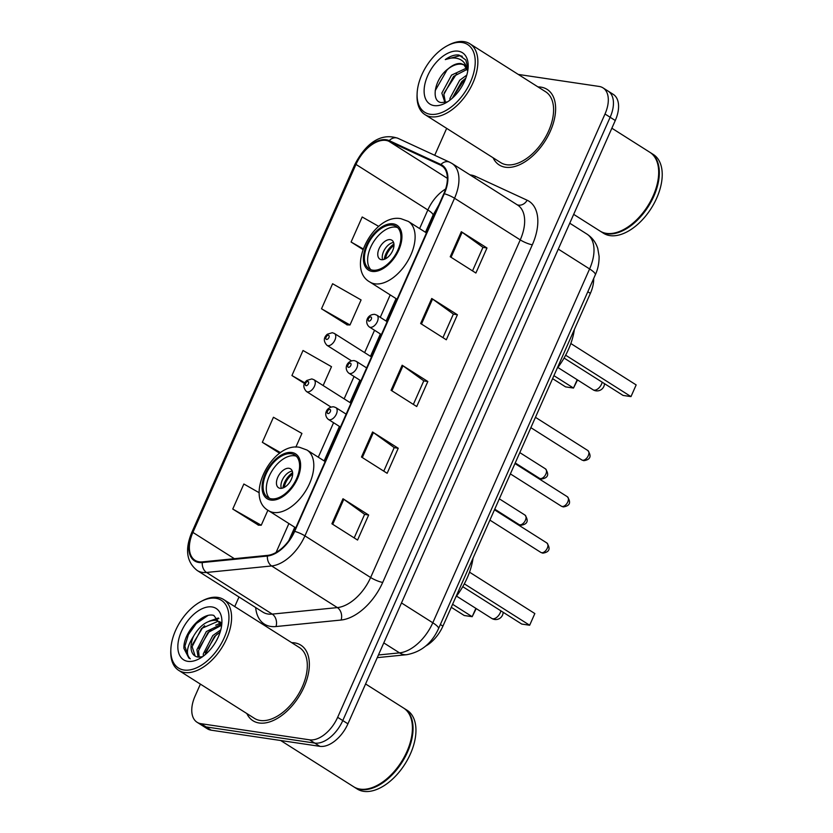 <?xml version="1.0" encoding="UTF-8"?>
<svg xmlns="http://www.w3.org/2000/svg" width="833" height="833" viewBox="0 0 833 833"><rect width="100%" height="100%" fill="white"/><g stroke="black" fill="none" stroke-linecap="round" stroke-linejoin="round"><path stroke-width="1.25" d="M593.669 278.545A27.958 16.202 122.4 0 1 590.378 293.372L442.927 626.114A27.958 16.202 122.4 0 1 425.601 646.127M200.389 684.112L195.068 696.117A27.958 16.202 -57.6 0 0 197.067 722.263L207.344 728.771A27.958 16.202 -57.6 0 0 211.218 730.187L319.851 746.337A27.958 16.202 -57.6 0 0 347.923 723.825L615.275 120.504A27.958 16.202 -57.6 0 0 613.265 94.368L608.132 91.109A27.958 16.202 -57.6 0 1 610.141 117.255A27.958 16.202 -57.6 0 0 608.132 91.109L602.998 87.861A27.958 16.202 -57.6 0 0 599.125 86.445L518.272 74.429M197.067 722.263A27.958 16.202 -57.6 0 0 200.94 723.679L309.584 739.829L314.718 743.078A27.958 16.202 -57.6 0 0 342.779 720.566L610.141 117.255L342.779 720.566A27.958 16.202 -57.6 0 1 314.718 743.078L206.074 726.928L314.718 743.078L319.851 746.337M202.211 725.512A27.958 16.202 -57.6 0 0 206.074 726.928A27.958 16.202 -57.6 0 1 202.211 725.512M259.146 722.992A44.743 25.917 -57.6 0 0 301.619 691.963A44.743 25.917 -57.6 0 0 300.838 645.148A44.743 25.917 -57.6 0 0 294.643 642.878A44.743 25.917 -57.6 0 0 291.727 642.68A44.743 25.917 -57.6 0 1 294.643 642.878A44.743 25.917 -57.6 0 1 300.838 645.148A44.743 25.917 -57.6 0 1 301.619 691.963A44.743 25.917 -57.6 0 1 259.146 722.992A44.743 25.917 -57.6 0 1 252.951 720.732A44.743 25.917 -57.6 0 0 259.146 722.992M505.423 167.235A44.743 25.917 -57.6 0 0 547.895 136.206A44.743 25.917 -57.6 0 0 547.114 89.391A44.743 25.917 -57.6 0 0 540.919 87.132A44.743 25.917 -57.6 0 0 538.003 86.924A44.743 25.917 -57.6 0 1 540.919 87.132A44.743 25.917 -57.6 0 1 547.114 89.391A44.743 25.917 -57.6 0 1 547.895 136.206A44.743 25.917 -57.6 0 1 505.423 167.235A44.743 25.917 -57.6 0 1 499.227 164.976A44.743 25.917 -57.6 0 0 505.423 167.235M199.17 561.806A29.821 17.274 122.4 0 1 195.037 560.307A29.821 17.274 122.4 0 1 192.902 532.412L355.972 164.424A29.821 17.274 122.4 0 1 388.876 141.277L440.542 165.142A29.821 17.274 122.4 0 1 441.709 165.777A29.821 17.274 122.4 0 1 443.843 193.673L294.236 531.298A29.821 17.274 122.4 0 1 267.612 555.372L202.492 561.869A29.821 17.274 122.4 0 1 199.17 561.806M198.879 562.483A30.571 17.712 -57.6 0 0 202.284 562.546L267.403 556.038A30.571 17.712 -57.6 0 0 294.684 531.36L444.301 193.735A30.571 17.712 -57.6 0 0 440.907 164.497L389.24 140.631A30.571 17.712 -57.6 0 0 355.514 164.351L192.444 532.349A30.571 17.712 -57.6 0 0 198.879 562.483M321.507 308.772L349.995 324.964L361.085 299.932L332.606 283.741L321.507 308.772L347.246 324.891M259.209 492.74L243.861 484.015L232.761 509.046L258.501 525.165M246.828 713.537A44.743 25.917 -57.6 0 0 252.951 720.732A44.743 25.917 -57.6 0 1 246.828 713.537M493.105 157.791A44.743 25.917 -57.6 0 0 499.227 164.976A44.743 25.917 -57.6 0 1 493.105 157.791M446.665 128.365L434.722 155.292M238.998 596.98L234.75 606.57M309.584 739.829A27.958 16.202 -57.6 0 0 337.646 717.317L605.008 114.006A27.958 16.202 -57.6 0 0 602.998 87.861M461.315 231.72L486.993 247.984L475.893 273.026L450.226 256.751L461.315 231.72A7.455 1.51 -156.1 0 1 462.138 232.282L451.059 257.282M372.57 431.994L398.236 448.258L387.147 473.29L361.48 457.025L372.57 431.994A7.455 1.51 -156.1 0 1 373.392 432.546L362.313 457.556M342.988 498.748L368.655 515.013L357.565 540.055L331.898 523.78L342.988 498.748A7.455 1.51 -156.1 0 1 343.81 499.3L332.731 524.311M431.733 298.485L457.411 314.749L446.311 339.781L420.644 323.516L431.733 298.485A7.455 1.51 -156.1 0 1 432.556 299.037L421.477 324.037M402.152 365.239L427.829 381.504L416.729 406.535L391.062 390.271L402.152 365.239A7.455 1.51 -156.1 0 1 402.974 365.791L391.895 390.802M378.723 226.389L362.188 216.986L351.089 242.018L362.876 249.483M295.85 447.134L301.921 433.441L273.443 417.26L262.343 442.292L279.669 453.267M323.142 385.544L331.503 366.687L303.025 350.495L291.925 375.537L304.534 383.524M427.829 381.504L423.768 380.9M413.355 404.401L423.789 380.837L402.974 365.791M457.411 314.749L453.35 314.145M442.937 337.636L453.371 314.083L432.556 299.037M368.655 515.013L364.604 514.409M354.192 537.91L364.625 514.357L343.81 499.3M398.236 448.258L394.186 447.654M383.774 471.155L394.207 447.592L373.392 432.546M486.993 247.984L482.932 247.391M472.519 270.881L482.963 247.328L462.138 232.282M291.925 375.537L304.847 382.878M262.343 442.292L280.565 452.642M232.761 509.046L261.239 525.238L258.178 525.154M267.903 510.223L261.239 525.238M349.995 324.964L346.924 324.88M351.089 242.018L363.105 248.848M215.789 598.261A40.078 23.22 -57.6 0 0 201.034 601.488A40.078 23.22 -57.6 0 0 170.859 649.126A40.078 23.22 -57.6 0 0 183.978 670.024A40.078 23.22 -57.6 0 0 224.212 637.755A40.078 23.22 -57.6 0 0 215.789 598.261M170.859 649.126L170.786 650.635A41.942 24.292 -57.6 0 0 178.72 670.378A41.942 24.292 -57.6 0 0 184.53 672.502A41.942 24.292 -57.6 0 0 224.337 643.409A41.942 24.292 -57.6 0 0 223.619 599.521A41.942 24.292 -57.6 0 0 217.809 597.396A41.942 24.292 -57.6 0 0 202.377 600.78L201.034 601.488M178.72 670.378L254.45 718.369A41.942 24.292 -57.6 0 0 260.26 720.483A41.942 24.292 -57.6 0 0 300.067 691.4A41.942 24.292 -57.6 0 0 299.349 647.512L223.619 599.521M280.69 740.516L353.671 786.758A46.606 27 -57.6 0 0 360.127 789.111A46.606 27 -57.6 0 0 377.276 785.352A46.606 27 -57.6 0 0 412.377 729.968A46.606 27 -57.6 0 0 403.557 708.029L365.583 683.955M353.994 786.956A46.606 27 -57.6 0 0 354.317 787.164A46.606 27 -57.6 0 0 360.772 789.517A46.606 27 -57.6 0 0 405.005 757.197A46.606 27 -57.6 0 0 404.203 708.435A46.606 27 -57.6 0 0 403.88 708.227M354.317 787.164L357.201 788.997A46.606 27 -57.6 0 0 363.657 791.35A46.606 27 -57.6 0 0 407.899 759.03A46.606 27 -57.6 0 0 407.087 710.257L404.203 708.435M221.578 625.989L213.8 615.41C201.721 611.818 182.906 633.757 183.947 648.48L188.852 658.06L190.33 658.82C185.603 654.488 186.665 646.981 193.506 636.308C199.878 625.302 207.469 619.981 216.268 620.356L221.047 622.897M195.151 656.081L192.111 646.668L201.544 628.478L217.871 621.376L220.204 622.136M203.242 656.206L203.346 653.78L212.769 635.6L220.797 629.842M204.939 654.873L214.383 636.61L220.172 632.018M198.077 657.091L196.932 649.719L206.355 631.529L221.359 624.271M199.233 657.206L198.535 650.729L207.958 632.549L221.516 625.302M193.506 636.308A21.075 12.203 -57.6 0 0 195.026 656.008A21.075 12.203 -57.6 0 0 197.942 657.07L202.534 656.727M187.831 661.35A30.394 17.608 -57.6 0 0 199.004 658.893A30.394 17.608 -57.6 0 0 221.89 622.772A30.394 17.608 -57.6 0 0 211.936 606.934A30.394 17.608 -57.6 0 0 181.438 631.393A30.394 17.608 -57.6 0 0 187.831 661.35M377.443 785.269A46.138 26.729 -57.6 0 0 377.609 785.175A46.138 26.729 -57.6 0 0 412.356 730.343A46.138 26.729 -57.6 0 0 412.366 730.156M188.862 658.07L184.853 646.241L188.445 634.579L196.286 623.542L207.792 615.618M192.444 644.596L202.7 627.613L204.658 625.708M212.717 620.304L218.871 618.534M198.858 648.657L209.114 631.674L211.072 629.779M219.141 624.365L221.203 623.542M205.282 652.728L215.539 635.746L217.496 633.84M209.312 621.158L218.392 617.992M215.726 625.219L220.984 622.845M271.36 498.811A25.167 14.578 -57.6 0 0 295.246 481.349A25.167 14.578 -57.6 0 0 294.82 455.016A25.167 14.578 -57.6 0 0 291.331 453.746A25.167 14.578 -57.6 0 0 267.445 471.197A25.167 14.578 -57.6 0 0 267.872 497.53A25.167 14.578 -57.6 0 0 271.36 498.811M296.309 456.213A25.167 14.578 -57.6 0 0 294.538 455.776A25.167 14.578 -57.6 0 0 271.454 471.801A25.167 14.578 -57.6 0 0 269.59 498.373M455.807 597.042A54.53 31.581 -57.6 0 0 473.071 558.1M452.6 604.289L472.176 616.691L464.252 615.514L451.267 607.288M476.216 608.579L472.176 616.691L475.872 608.361M464.335 583.839L529.663 625.239L521.739 624.063L462.752 586.682M534.838 613.557L529.663 625.239L534.838 613.557L469.52 572.167M280.117 488.325A11.183 6.477 -57.6 0 0 290.738 480.568A11.183 6.477 -57.6 0 0 290.54 468.864A11.183 6.477 -57.6 0 0 288.989 468.292A11.183 6.477 -57.6 0 0 278.378 476.049A11.183 6.477 -57.6 0 0 278.566 487.763A11.183 6.477 -57.6 0 0 280.117 488.325M292.258 471.114A11.183 6.477 -57.6 0 0 283.574 477.684A11.183 6.477 -57.6 0 0 281.346 488.346M282.887 488.003A14.911 8.642 122.4 0 1 292.612 472.665M284.23 487.42A13.047 7.559 122.4 0 1 292.654 474.133M462.055 42.504A40.078 23.22 -57.6 0 0 447.311 45.742A40.078 23.22 -57.6 0 0 417.125 93.379A40.078 23.22 -57.6 0 0 430.255 114.267A40.078 23.22 -57.6 0 0 470.489 82.009A40.078 23.22 -57.6 0 0 462.055 42.504M417.125 93.379L417.062 94.889A41.942 24.292 -57.6 0 0 424.997 114.631A41.942 24.292 -57.6 0 0 430.796 116.755A41.942 24.292 -57.6 0 0 470.614 87.663A41.942 24.292 -57.6 0 0 469.895 43.774A41.942 24.292 -57.6 0 0 464.085 41.65A41.942 24.292 -57.6 0 0 448.654 45.034L447.311 45.742M424.997 114.631L500.716 162.612A41.942 24.292 -57.6 0 0 506.526 164.736A41.942 24.292 -57.6 0 0 546.344 135.644A41.942 24.292 -57.6 0 0 545.625 91.755L469.895 43.774M573.677 214.362L599.947 231.001A46.606 27 -57.6 0 0 606.403 233.365A46.606 27 -57.6 0 0 623.553 229.606A46.606 27 -57.6 0 0 658.643 174.212A46.606 27 -57.6 0 0 649.834 152.272L611.859 128.209M600.27 231.21A46.606 27 -57.6 0 0 600.593 231.407A46.606 27 -57.6 0 0 607.049 233.771A46.606 27 -57.6 0 0 651.281 201.451A46.606 27 -57.6 0 0 650.479 152.678A46.606 27 -57.6 0 0 650.156 152.481M600.593 231.407L603.477 233.24A46.606 27 -57.6 0 0 609.933 235.604A46.606 27 -57.6 0 0 654.176 203.273A46.606 27 -57.6 0 0 653.364 154.511L650.479 152.678M467.75 70.93L463.856 64.651L460.93 63.589C457.025 63.121 452.85 64.818 448.383 68.66C453.329 65.036 457.89 63.589 462.055 64.297L464.502 65.12M449.851 100.21L449.987 98.263L459.701 80.26L466.803 75.095M464.845 78.875L452.236 98.242L461.742 81.551L465.803 78.187M444.937 102.553L441.834 93.098L451.559 75.095L466.719 68.004M445.405 102.459L443.874 94.389L453.589 76.386L467.23 69.306M468.042 68.733L465.834 60.018L459.066 55.061C454.839 54.509 450.247 56.019 445.28 59.591C450.809 57.498 455.724 57.435 460.014 59.403C463.554 61.111 465.939 64.36 467.167 69.139M434.097 105.593A30.394 17.608 -57.6 0 0 445.28 103.146A30.394 17.608 -57.6 0 0 468.167 67.025A30.394 17.608 -57.6 0 0 458.212 51.177A30.394 17.608 -57.6 0 0 427.704 75.647A30.394 17.608 -57.6 0 0 434.097 105.593M448.383 68.66C434.378 78.604 430.64 101.491 441.271 102.563L447.248 101.918M623.719 229.512A46.138 26.729 -57.6 0 0 623.886 229.429A46.138 26.729 -57.6 0 0 658.632 174.586A46.138 26.729 -57.6 0 0 658.643 174.399M445.28 59.591L460.014 55.665L462.263 56.3M435.18 90.682L446.915 70.118L448.539 68.545M444.083 93.077L456.692 73.71M372.684 270.163A25.167 14.578 -57.6 0 0 396.57 252.711A25.167 14.578 -57.6 0 0 396.133 226.378A25.167 14.578 -57.6 0 0 392.645 225.108A25.167 14.578 -57.6 0 0 368.759 242.559A25.167 14.578 -57.6 0 0 369.196 268.892A25.167 14.578 -57.6 0 0 372.684 270.163M397.622 227.576A25.167 14.578 -57.6 0 0 395.862 227.138A25.167 14.578 -57.6 0 0 372.767 243.163A25.167 14.578 -57.6 0 0 370.914 269.725M557.131 368.405A54.53 31.581 -57.6 0 0 574.385 329.462M553.924 375.652L573.5 388.053L565.576 386.876L552.591 378.651M577.529 379.931L573.5 388.053L577.186 379.723M565.649 355.202L630.987 396.602L623.063 395.425L564.076 358.044M636.162 384.919L630.987 396.602L636.162 384.919L570.834 343.529M381.441 259.677A11.183 6.477 -57.6 0 0 392.051 251.92A11.183 6.477 -57.6 0 0 391.864 240.216A11.183 6.477 -57.6 0 0 390.313 239.654A11.183 6.477 -57.6 0 0 379.692 247.411A11.183 6.477 -57.6 0 0 379.89 259.115A11.183 6.477 -57.6 0 0 381.441 259.677M393.582 242.476A11.183 6.477 -57.6 0 0 384.898 249.046A11.183 6.477 -57.6 0 0 382.659 259.709M384.211 259.365A14.911 8.642 122.4 0 1 393.926 244.027M385.554 258.782A13.047 7.559 122.4 0 1 393.978 245.485M440.365 624.5L442.927 626.114M587.817 291.748L590.378 293.372M347.923 723.825L337.646 717.317M211.218 730.187L200.94 723.679M615.275 120.504L605.008 114.006M378.421 654.988L399.528 652.874L383.784 642.899M438.522 628.655A18.638 3.78 -156.1 0 0 432.796 622.782L589.597 268.944A37.287 21.596 -57.6 0 0 586.921 234.083C592.232 237.561 595.845 242.372 597.771 248.526L599.094 256.241C599.229 266.206 596.366 272.474 595.324 274.807L438.522 628.655C431.786 643.368 421.186 652.041 406.702 654.696A18.638 13.838 -95.7 0 1 399.528 652.874A37.287 21.596 -57.6 0 0 432.796 622.782L401.485 602.946M595.324 274.807A18.638 3.78 -156.1 0 0 589.597 268.944L558.287 249.098M192.902 532.412L234.365 558.693M470.02 174.888A46.606 27 122.4 0 1 470.864 175.003A46.606 27 122.4 0 1 475.497 176.367L527.154 200.232A46.606 27 122.4 0 1 532.329 244.787L382.711 582.423A46.606 27 122.4 0 1 341.124 620.033L276.004 626.541A46.606 27 122.4 0 1 255.658 607.538M382.711 582.423A9.319 1.885 -156.1 0 1 370.633 577.508L304.92 535.869A37.287 21.596 122.4 0 1 271.652 565.961L206.532 572.469A37.287 21.596 122.4 0 1 202.377 572.386A37.287 21.596 122.4 0 1 197.213 570.501L262.926 612.151A37.287 21.596 -57.6 0 0 268.091 614.036A37.287 21.596 -57.6 0 0 272.245 614.108L337.365 607.601A37.287 21.596 -57.6 0 0 370.633 577.508L520.25 239.883A37.287 21.596 -57.6 0 0 517.574 205.033L451.861 163.383A37.287 21.596 122.4 0 1 454.537 198.244L304.92 535.869A9.319 1.885 -156.1 0 0 294.684 531.36M202.284 562.546A9.319 6.914 -95.7 0 0 206.532 572.469L272.245 614.108A9.319 6.914 84.3 0 1 276.004 626.541M444.301 193.735A9.319 1.885 23.9 0 1 454.537 198.244L520.25 239.883A9.319 1.885 -156.1 0 0 532.329 244.787M440.907 164.497A9.319 7.58 -65.2 0 1 449.685 162.206L398.018 138.34C378.526 131.593 363.709 147.108 354.743 164.715L191.673 532.714A9.319 1.885 23.9 0 1 192.444 532.349M341.124 620.033A9.319 6.914 84.3 0 0 337.365 607.601L271.652 565.961A9.319 6.914 -95.7 0 1 267.403 556.038M389.24 140.631A9.319 7.58 -65.2 0 1 398.018 138.34M355.514 164.351A9.319 1.885 -156.1 0 0 354.743 164.715M517.158 204.762A9.319 7.58 114.8 0 0 527.154 200.232M474.55 177.762A9.319 7.58 114.8 0 0 475.497 176.367M440.542 165.142L442.781 166.569M388.876 141.277L447.373 178.345M445.613 189.029A29.821 17.274 -57.6 0 0 427.85 209.968L419.613 228.565M355.972 164.424L427.85 209.968A16.775 3.405 -156.1 0 1 433.004 215.247L425.465 232.272M390.208 294.903L380.264 317.342M374.538 330.264L364.635 352.619M354.056 376.485L344.144 398.851M333.575 422.716L318.289 457.202M288.895 523.541L276.077 552.456M291.883 452.496A26.562 15.39 -57.6 0 0 265.217 473.883A26.562 15.39 -57.6 0 0 270.808 500.06A26.562 15.39 -57.6 0 0 297.475 478.673A26.562 15.39 -57.6 0 0 291.883 452.496M273.526 512.472A35.881 20.783 122.4 0 1 268.559 510.66C243.84 497.145 272.422 441.74 299.672 447.342L306.971 450.028A35.881 20.783 122.4 0 1 307.596 487.586A35.881 20.783 122.4 0 1 273.526 512.472M500.883 610.839A7.455 4.321 122.4 0 1 500.227 612.776A7.455 4.321 122.4 0 1 492.74 618.773A7.455 4.321 122.4 0 1 491.709 618.398A7.455 7.455 0 0 0 503.153 612.286M393.207 223.848A26.562 15.39 -57.6 0 0 366.541 245.235A26.562 15.39 -57.6 0 0 372.122 271.412A26.562 15.39 -57.6 0 0 398.788 250.035A26.562 15.39 -57.6 0 0 393.207 223.848M374.85 283.824A35.881 20.783 122.4 0 1 369.873 282.012C345.154 268.507 373.736 213.092 400.996 218.704L408.295 221.391A35.881 20.783 122.4 0 1 408.909 258.938A35.881 20.783 122.4 0 1 374.85 283.824M602.197 382.201A7.455 4.321 122.4 0 1 601.541 384.128A7.455 4.321 122.4 0 1 594.064 390.136A7.455 4.321 122.4 0 1 593.023 389.75A7.455 7.455 0 0 0 604.477 383.638M519.771 524.821A5.592 3.238 -57.6 0 0 525.082 520.948A5.592 3.238 -57.6 0 0 524.988 515.086C528.903 520.833 527.56 524.228 520.937 525.259L519.001 524.54A5.592 3.238 -57.6 0 0 519.771 524.821M350.995 403.193L313.947 379.713A6.987 4.05 122.4 0 1 314.072 387.033A6.987 4.05 122.4 0 1 307.429 391.874A6.987 4.05 122.4 0 1 306.461 391.52L330.993 407.066M306.075 385.669A2.332 1.354 -57.6 0 0 308.408 383.794A2.332 1.354 -57.6 0 0 307.918 381.504A2.332 1.354 -57.6 0 0 305.586 383.378A2.332 1.354 -57.6 0 0 306.075 385.669M540.253 478.59A5.592 3.238 -57.6 0 0 545.563 474.716A5.592 3.238 -57.6 0 0 545.469 468.864C549.395 474.602 548.041 477.996 541.419 479.027L539.482 478.309A5.592 3.238 -57.6 0 0 540.253 478.59M371.487 356.961L334.429 333.481A6.987 4.05 122.4 0 1 334.554 340.801A6.987 4.05 122.4 0 1 327.921 345.653A6.987 4.05 122.4 0 1 326.952 345.299L351.474 360.835M326.557 339.447A2.332 1.354 -57.6 0 0 328.9 337.573A2.332 1.354 -57.6 0 0 328.41 335.272A2.332 1.354 -57.6 0 0 326.067 337.146A2.332 1.354 -57.6 0 0 326.557 339.447M546.875 542.981C550.8 548.728 549.457 552.112 542.835 553.154L540.888 552.435A5.592 3.238 -57.6 0 0 541.669 552.716A5.592 3.238 -57.6 0 0 546.979 548.832A5.592 3.238 -57.6 0 0 546.875 542.981L494.479 509.786M329.327 419.77A6.987 4.05 122.4 0 1 328.358 419.416C322.933 414.876 326.567 406.639 333.71 406.816L335.845 407.608A6.987 4.05 122.4 0 1 335.959 414.928A6.987 4.05 122.4 0 1 329.327 419.77M329.816 409.388A2.332 1.354 -57.6 0 0 327.473 411.273A2.332 1.354 -57.6 0 0 327.963 413.564A2.332 1.354 -57.6 0 0 330.305 411.689A2.332 1.354 -57.6 0 0 329.816 409.388M567.367 496.749C571.292 502.497 569.939 505.891 563.316 506.922L561.38 506.204A5.592 3.238 -57.6 0 0 562.15 506.485A5.592 3.238 -57.6 0 0 567.46 502.601A5.592 3.238 -57.6 0 0 567.367 496.749L514.971 463.554M349.818 373.538A6.987 4.05 122.4 0 1 348.85 373.184C343.425 368.644 347.049 360.418 354.192 360.585L356.326 361.376A6.987 4.05 122.4 0 1 356.451 368.696A6.987 4.05 122.4 0 1 349.818 373.538M350.297 363.167A2.332 1.354 -57.6 0 0 347.965 365.041A2.332 1.354 -57.6 0 0 348.454 367.332A2.332 1.354 -57.6 0 0 350.797 365.458A2.332 1.354 -57.6 0 0 350.297 363.167M587.848 450.528C591.774 456.265 590.43 459.66 583.798 460.691L581.861 459.972A5.592 3.238 -57.6 0 0 582.642 460.253A5.592 3.238 -57.6 0 0 587.952 456.38A5.592 3.238 -57.6 0 0 587.848 450.528L535.452 417.323M370.3 327.317A6.987 4.05 122.4 0 1 369.331 326.963C363.906 322.423 367.54 314.187 374.683 314.353L376.818 315.145A6.987 4.05 122.4 0 1 376.933 322.465A6.987 4.05 122.4 0 1 370.3 327.317M370.789 316.936A2.332 1.354 -57.6 0 0 368.446 318.81A2.332 1.354 -57.6 0 0 368.936 321.111A2.332 1.354 -57.6 0 0 371.279 319.226A2.332 1.354 -57.6 0 0 370.789 316.936M586.921 234.083L569.762 223.213M406.702 654.696L377.245 657.643M451.861 163.383L449.685 162.206M191.673 532.714C184.77 549.561 186.623 562.16 197.213 570.501M396.06 298.61L386.116 321.049M380.389 333.971L370.487 356.326M359.908 380.202L349.995 402.558M339.427 426.423L324.141 460.909M294.747 527.247L288.791 540.679M438.918 204.793L433.004 215.247M220.932 622.532L219.433 621.585M295.746 527.883L268.559 510.66M325.141 461.544L306.971 450.028M456.526 596.105L491.709 618.398M397.06 299.245L369.873 282.012M426.465 232.907L408.295 221.391M557.85 367.468L593.023 389.75M524.988 515.086L499.331 498.832M313.947 379.713L311.813 378.921L306.815 380.462C302.993 383.888 302.868 387.574 306.461 391.52M519.001 524.54L494.75 509.171M545.469 468.864L519.813 452.611M334.429 333.481L332.305 332.7L327.307 334.231C323.475 337.657 323.36 341.343 326.952 345.299M539.482 478.309L515.231 462.95M540.888 552.435L489.898 520.115M340.426 427.058L328.358 419.416M346.153 414.136L335.845 407.608M561.38 506.204L510.39 473.894M360.908 380.827L348.85 373.184M366.635 367.905L356.326 361.376M581.861 459.972L530.871 427.662M381.389 334.606L369.331 326.963M387.116 321.684L376.818 315.145"/></g></svg>
